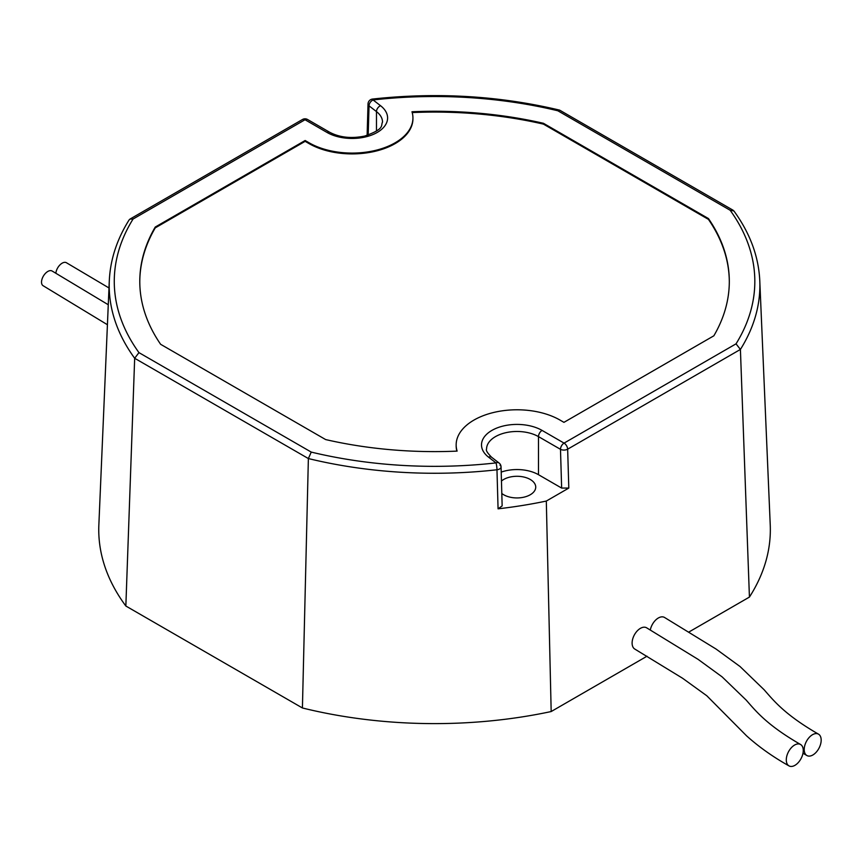 <?xml version="1.0" encoding="UTF-8"?>
<svg xmlns="http://www.w3.org/2000/svg" width="863" height="863" viewBox="0 0 863 863"><rect width="100%" height="100%" fill="white"/><g stroke="black" fill="none" stroke-linecap="round" stroke-linejoin="round"><path stroke-width="1.29" d="M108.274 304.747L52.05 270.982A8.619 4.79 121.6 0 0 47.443 271.683A8.619 4.79 121.6 0 0 41.996 279.213A8.619 4.79 121.6 0 0 43.15 285.739L107.422 324.725M108.997 287.962L66.386 262.708A8.619 4.79 121.6 0 0 61.78 263.409A8.619 4.79 121.6 0 0 55.879 273.193M800.573 744.489C766.84 725.049 755.859 711.09 746.182 700.087L722.115 676.872L698.113 659.375L646.592 627.789A12.168 7.26 118.2 0 0 640.422 628.34A12.168 7.26 118.2 0 0 632.655 639.159A12.168 7.26 118.2 0 0 634.844 649.095L682.525 678.221L706.829 695.783L746.527 735.794C758.879 746.916 773.021 756.937 788.965 765.869A12.168 7.141 -62.3 0 1 787.617 753.647A12.168 7.141 -62.3 0 1 797.919 743.928A12.168 7.141 -62.3 0 1 800.573 744.489A12.168 7.141 -62.3 0 1 801.932 756.711A12.168 7.141 -62.3 0 1 791.619 766.441A12.168 7.141 -62.3 0 1 788.965 765.869M818.491 734.143A12.168 7.141 -62.3 0 1 819.85 746.366A12.168 7.141 -62.3 0 1 809.537 756.096A12.168 7.141 -62.3 0 1 806.894 755.524A12.168 7.141 -62.3 0 1 805.535 743.302A12.168 7.141 -62.3 0 1 815.848 733.582A12.168 7.141 -62.3 0 1 818.491 734.143C784.758 714.704 773.787 700.734 764.1 689.742L740.044 666.527L716.042 649.03L664.51 617.444A12.168 7.26 118.2 0 0 658.34 617.994A12.168 7.26 118.2 0 0 650.314 629.947M501.802 493.474A18.749 10.831 0 0 0 503.722 494.769A18.749 10.831 0 0 0 524.046 497.142A18.749 10.831 0 0 0 535.729 487.25A18.749 10.831 0 0 0 530.238 479.461A18.749 10.831 0 0 0 501.457 481.036M302.417 707.973L308.371 458.555L311.241 452.093A320.281 184.909 0 0 0 495.998 462.902A5.07 0.798 -96.4 0 1 496.969 469.774A5.07 2.794 -1.6 0 0 501.069 466.905L502.147 505.912L498.07 508.825L496.969 469.774A325.34 187.832 180 0 1 308.371 458.555L134.671 358.274L125.847 606.02L302.417 707.973A335.793 193.873 0 0 0 551.177 711.544L647.023 656.204M109.299 280.788C110.259 259.774 116.861 239.493 129.105 219.925L129.957 219.105L133.064 219.029A320.281 184.909 0 0 0 138.954 352.622L134.671 358.274A325.34 187.832 180 0 1 109.299 280.788L98.857 524.952A335.793 193.873 0 0 0 125.847 606.02M498.07 508.825A326.98 188.781 0 0 0 546.311 501.058L551.177 711.544M500.055 465.297A5.07 2.794 -1.6 0 1 501.069 466.905L501.069 466.905A5.07 5.07 0 0 0 499.094 463.032A5.07 3.312 127.7 0 0 495.998 462.902L488.566 457.163A35.48 20.485 180 0 1 493.755 429.418A35.48 20.485 180 0 1 542.072 430.41L564.068 443.118L736.031 343.841L740.411 349.439L749.429 597.077A335.793 193.873 0 0 0 770.238 524.952L759.785 280.788A325.34 187.832 180 0 1 740.411 349.439L567.649 449.181L568.803 488.07L561.64 488.07L538.48 474.693A30.41 17.562 0 0 0 501.209 472.104M546.311 501.058L568.803 488.07M689.052 631.932L749.429 597.077M411.975 111.758A60.82 35.113 180 0 1 412.935 117.961A60.82 35.113 180 0 1 375.394 150.41A60.82 35.113 180 0 1 309.105 142.794L305.146 140.507L155.232 227.055A294.758 170.184 0 0 0 139.784 281.435A294.758 170.184 0 0 0 160.637 344.305L325.642 439.569A294.758 170.184 0 0 0 457.12 451.112A60.82 35.113 180 0 1 456.16 444.898A60.82 35.113 180 0 1 493.701 412.46A60.82 35.113 180 0 1 559.99 420.065L563.949 422.352L713.852 335.804A294.758 170.184 0 0 0 729.311 281.435A294.758 170.184 0 0 0 708.447 218.555L543.442 123.29A294.758 170.184 0 0 0 411.975 111.758M412.935 118.382A60.82 35.113 180 0 1 412.935 118.792A60.82 35.113 180 0 1 375.394 151.23A60.82 35.113 180 0 1 309.105 143.625L305.146 141.338L155.232 227.886L155.232 227.055M729.311 281.845A294.758 170.184 0 0 0 708.447 219.385L543.442 124.121L543.442 123.29M543.442 124.121A294.758 170.184 0 0 0 412.212 112.568M708.447 219.385L708.447 218.555M456.883 451.122A60.82 35.113 180 0 1 456.16 445.729A60.82 35.113 180 0 1 456.16 445.319M155.232 227.886A294.758 170.184 0 0 0 139.784 281.845M305.146 141.338L305.146 140.507M561.64 488.07L560.486 449.321A5.07 2.826 -1.7 0 0 567.649 449.181A5.07 2.923 60 0 0 564.068 443.118A5.07 2.923 120 0 0 560.486 449.321L538.48 436.624A30.41 17.562 0 0 0 505.34 432.816A30.41 17.562 0 0 0 486.57 449.04C485.718 450.27 487.412 453.021 491.662 457.293A5.07 3.312 127.7 0 0 488.566 457.163M736.031 343.841A320.281 184.909 0 0 0 730.141 210.248L733.895 210.939C750.012 233.139 758.642 256.419 759.785 280.788M730.141 210.248L557.843 110.777L559.602 110.119L733.172 210.281M367.12 135.394L368.026 103.948A5.07 3.053 1.7 0 0 369.04 105.847L368.188 135.06M557.843 110.777A320.281 184.909 0 0 0 373.096 99.957A5.07 0.798 -96.4 0 0 372.525 99.062A5.07 5.07 0 0 0 368.026 103.948M376.473 131.057L376.473 111.586L369.04 105.847A5.07 3.312 127.7 0 1 373.096 99.957L380.529 105.696A35.48 20.485 180 0 1 375.34 133.452A35.48 20.485 180 0 1 327.023 132.449L305.027 119.741L133.064 219.029M138.954 352.622L311.241 452.093M538.48 474.693L538.48 436.624A5.07 2.923 120 0 1 542.072 430.41M327.023 132.449A5.07 2.923 120 0 1 329.558 132.201C339.655 137.53 351.381 138.803 364.758 136.041C385.351 128.738 380.583 125.567 382.525 122.104A30.41 17.562 0 0 0 376.473 111.586A5.07 3.312 127.7 0 1 380.529 105.696M309.105 143.625L309.105 142.794M302.492 119.493A5.07 2.923 60 0 1 305.027 119.741A5.07 2.923 120 0 1 307.562 119.493A5.07 5.07 0 0 0 302.492 119.493L129.957 219.105M802.978 753.237L806.894 755.524M412.935 118.792L412.935 117.961M456.16 445.729L456.16 444.898M499.094 463.032L491.662 457.293M559.602 110.119C499.116 95.739 436.754 92.05 372.525 99.062M329.558 132.201L307.562 119.493"/></g></svg>
